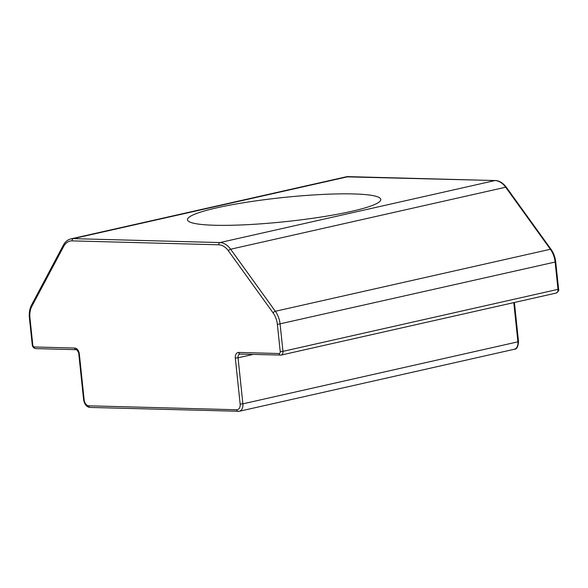 <?xml version="1.0" encoding="UTF-8"?>
<svg xmlns="http://www.w3.org/2000/svg" width="588" height="588" viewBox="0 0 588 588"><rect width="100%" height="100%" fill="white"/><g stroke="black" fill="none" stroke-linecap="round" stroke-linejoin="round"><path stroke-width="0.88" d="M351.367 211.393A97.189 12.12 174 0 1 246.997 224.689A97.189 12.12 174 0 1 187.476 219.758A97.189 12.12 174 0 1 282.865 197.546A97.189 12.12 174 0 1 380.789 199.435A97.189 12.12 174 0 1 351.367 211.393M83.621 399.84L84.165 399.95L79.329 353.91L78.785 353.807L83.621 399.84C84.599 404.603 86.767 407.139 90.14 407.44A1.94 1.404 91.5 0 1 88.81 405.808A5.829 3.969 77.3 0 1 84.165 399.95M79.329 353.91A5.829 3.969 -102.7 0 0 74.691 348.052A1.94 1.404 91.5 0 0 76.028 349.684C76.506 348.456 79.578 354.189 78.785 353.807M74.691 348.052L34.347 346.971A1.94 1.404 91.5 0 0 35.684 348.603L76.028 349.684M34.347 346.971A1.94 1.323 77.3 0 1 32.803 345.016L32.259 344.906C32.575 346.942 33.722 348.177 35.684 348.603M32.803 345.016L29.944 317.821L29.4 317.711L32.259 344.906M29.944 317.821A17.493 11.907 77.3 0 1 31.818 306.392A1.94 1.117 -152 0 1 31.487 305.172C29.665 308.59 28.966 312.765 29.4 317.711M31.818 306.392L63.688 246.387A1.94 1.117 -152 0 1 63.357 245.159L31.487 305.172M63.688 246.387A17.493 11.907 77.3 0 1 72.103 240.874A1.94 1.404 -88.5 0 1 73.287 238.64A19.441 13.23 -102.7 0 0 71.03 238.86C67.789 239.632 65.231 241.727 63.357 245.159M72.103 240.874L218.751 244.792A1.94 1.404 -88.5 0 1 219.941 242.565L73.287 238.64L348.324 176.628L494.971 180.553A19.441 13.23 77.3 0 1 505.665 187.212L550.368 249.268A19.441 13.23 77.3 0 1 555.138 262.152L557.99 289.347L282.96 351.359L280.108 324.164A19.441 13.23 -102.7 0 0 275.338 311.28L230.636 249.224A19.441 13.23 -102.7 0 0 219.941 242.565L494.971 180.553A1.94 1.404 91.5 0 1 495.228 180.531C498.227 180.523 501.27 181.993 504.364 184.941L506.371 187.329A1.94 0.757 144.2 0 0 505.665 187.212L230.636 249.224A1.94 0.757 -35.8 0 0 228.379 250.789L273.075 312.845A1.94 0.757 -35.8 0 1 275.338 311.28L550.368 249.268A1.94 0.757 144.2 0 1 551.074 249.386C553.624 252.972 555.168 257.147 555.726 261.91L277.374 324.436L280.226 351.639L282.96 351.359A3.888 2.646 -102.7 0 1 281.16 355.071A3.888 2.646 -102.7 0 1 280.674 355.123A1.94 1.404 91.5 0 1 280.402 355.145A1.94 1.404 91.5 0 1 279.087 353.52L238.743 352.44A1.94 1.404 91.5 0 0 240.08 354.072L281.13 355.079L556.16 293.067A3.888 2.646 77.3 0 0 557.99 289.347L558.585 289.105C559.144 290.281 558.335 291.597 556.16 293.067M218.751 244.792A17.493 11.907 77.3 0 1 228.379 250.789M273.075 312.845A17.493 11.907 77.3 0 1 277.374 324.436M280.226 351.639A1.94 1.323 77.3 0 1 279.087 353.52M238.743 352.44A5.829 3.969 -102.7 0 0 235.318 358.085L238.052 357.805A3.888 2.646 77.3 0 1 239.882 354.086A3.888 2.646 77.3 0 1 240.007 354.064M235.318 358.085L240.154 404.118L242.888 403.838L238.052 357.805L253.09 354.417M240.154 404.118A5.829 3.969 77.3 0 1 236.721 409.762A1.94 1.404 91.5 0 0 238.059 411.394A1.94 1.404 91.5 0 0 238.316 411.372A7.776 5.292 -102.7 0 0 239.22 411.284A7.776 5.292 -102.7 0 0 242.888 403.838L517.918 341.826A7.776 5.292 77.3 0 1 514.25 349.272L239.22 411.284L90.14 407.44M236.721 409.762L88.81 405.808M513.794 302.622L517.918 341.826L518.506 341.591C518.131 346.81 516.712 349.368 514.25 349.272M348.824 176.643A1.94 1.404 91.5 0 0 348.574 176.606A1.94 1.404 91.5 0 0 348.324 176.628A19.441 13.23 77.3 0 0 346.06 176.848L495.228 180.531M514.397 302.482L518.506 341.591M555.726 261.91L558.585 289.105M506.371 187.329L551.074 249.386M71.03 238.86L346.06 176.848"/></g></svg>
